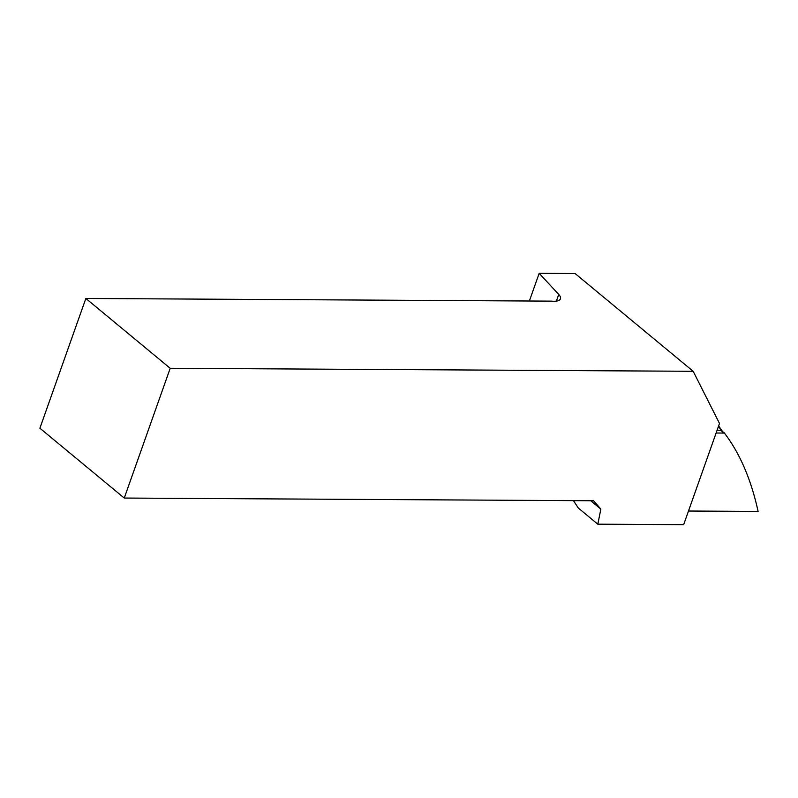 <?xml version="1.0" encoding="UTF-8"?>
<svg xmlns="http://www.w3.org/2000/svg" width="798" height="798" viewBox="0 0 798 798"><rect width="100%" height="100%" fill="white"/><g stroke="black" fill="none" stroke-linecap="round" stroke-linejoin="round"><path stroke-width="1.2" d="M717.183 430.012L721.312 430.671L723.696 433.065A2.354 1.546 -48.1 0 1 724.494 433.344M723.696 433.065L716.115 433.015M718.409 426.551L722.35 431.219M722.669 432.147L723.577 432.536M573.463 500.635L578.291 508.017L597.812 524.176L683.657 524.675L719.497 423.459L693.183 371.299L170.203 368.287L124.259 498.052L593.592 500.755L600.854 509.104L597.812 524.176M688.494 511.019L758.1 511.418C751.048 479.179 739.676 452.895 724.005 432.546L723.118 432.536M529.373 301.006L539.179 273.325L575.089 273.534L693.183 371.299M590.749 500.735L600.854 509.104M539.179 273.325L558.74 294.432A17.686 6.314 -160.5 0 1 560.445 298.801A17.686 6.314 -160.5 0 1 551.418 301.135L85.855 298.462L170.203 368.287M85.855 298.462L39.9 428.217L124.259 498.052M556.376 301.125L558.74 294.432M718.639 425.883L722.3 431.159M723.547 432.496L722.24 431.09"/></g></svg>
